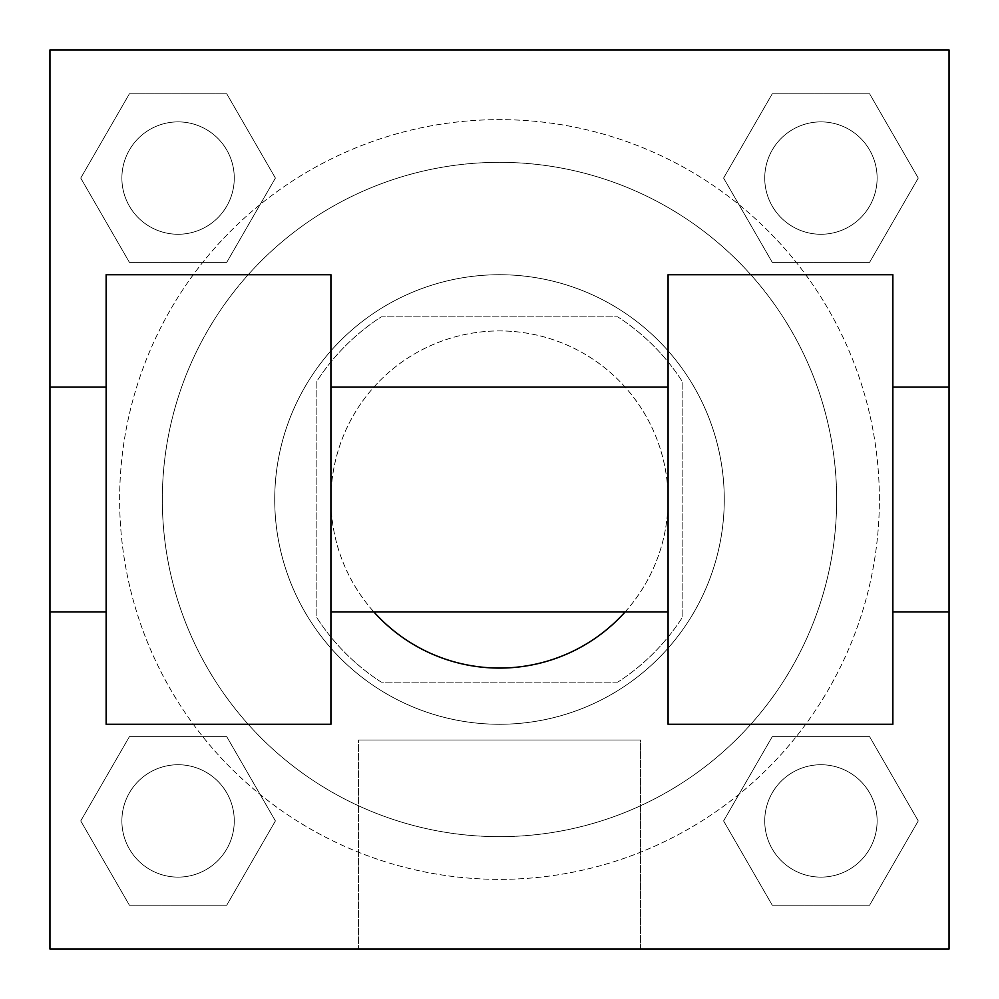 <?xml version="1.0" encoding="UTF-8"?>
<svg xmlns="http://www.w3.org/2000/svg" width="999" height="999" viewBox="0 0 999 999"><rect width="100%" height="100%" fill="white"/><g stroke="black" fill="none" stroke-linecap="round" stroke-linejoin="round"><path stroke-width="0.75" stroke-dasharray="5 3.75" d="M625.149 611.888A168.581 168.581 0 0 0 439.348 342.02A168.581 168.581 0 0 0 373.851 611.888M668.081 499.5A168.581 168.581 0 0 0 415.209 353.509A168.581 168.581 0 0 0 415.209 645.491A168.581 168.581 0 0 0 668.081 499.5L668.081 387.113L668.081 499.5M617.769 682.13L381.231 682.13A217.582 217.582 0 0 1 316.87 617.769L316.87 381.231A217.582 217.582 0 0 1 381.231 316.87L617.769 316.87A217.582 217.582 0 0 1 682.13 381.231L682.13 617.769A217.582 217.582 0 0 1 617.769 682.13L381.231 682.13A217.582 217.582 0 0 1 316.87 617.769L316.87 381.231A217.582 217.582 0 0 1 381.231 316.87L617.769 316.87A217.582 217.582 0 0 1 682.13 381.231L682.13 617.769A217.582 217.582 0 0 1 617.769 682.13M499.5 274.725A224.775 224.775 0 0 1 694.155 611.888A224.775 224.775 0 0 1 304.845 611.888A224.775 224.775 0 0 1 499.5 274.725A224.775 224.775 0 0 0 274.725 499.5A224.775 224.775 0 0 0 499.5 724.275A224.775 224.775 0 0 0 724.275 499.5A224.775 224.775 0 0 0 499.5 274.725M836.663 499.5A337.163 337.163 0 0 0 330.919 207.505A337.163 337.163 0 0 0 330.919 791.495A337.163 337.163 0 0 0 836.663 499.5A337.163 337.163 0 0 0 330.919 207.505A337.163 337.163 0 0 0 330.919 791.495A337.163 337.163 0 0 0 836.663 499.5M80.744 178.072L129.408 93.781L226.736 93.781L275.399 178.072L226.736 262.362L129.408 262.362L80.744 178.072L129.408 93.781L226.736 93.781L275.399 178.072L226.736 262.362L129.408 262.362L80.744 178.072L129.408 93.781L226.736 93.781L275.399 178.072L226.736 262.362L129.408 262.362L80.744 178.072M80.744 820.928L129.408 736.638L226.736 736.638L275.399 820.928L226.736 905.219L129.408 905.219L80.744 820.928L129.408 736.638L226.736 736.638L275.399 820.928L226.736 905.219L129.408 905.219L80.744 820.928L129.408 736.638L226.736 736.638L275.399 820.928L226.736 905.219L129.408 905.219L80.744 820.928M49.95 949.05L49.95 49.95L949.05 49.95L949.05 949.05L49.95 949.05L49.95 49.95L949.05 49.95L949.05 949.05L49.95 949.05L49.95 49.95L949.05 49.95L949.05 949.05L49.95 949.05L49.95 49.95L949.05 49.95L949.05 949.05L49.95 949.05M723.601 178.072L772.264 93.781L869.592 93.781L918.256 178.072L869.592 262.362L772.264 262.362L723.601 178.072L772.264 93.781L869.592 93.781L918.256 178.072L869.592 262.362L772.264 262.362L723.601 178.072L772.264 93.781L869.592 93.781L918.256 178.072L869.592 262.362L772.264 262.362L723.601 178.072M723.601 820.928L772.264 736.638L869.592 736.638L918.256 820.928L869.592 905.219L772.264 905.219L723.601 820.928L772.264 736.638L869.592 736.638L918.256 820.928L869.592 905.219L772.264 905.219L723.601 820.928L772.264 736.638L869.592 736.638L918.256 820.928L869.592 905.219L772.264 905.219L723.601 820.928M548.676 49.95L450.337 49.95L548.676 50M879.37 499.5A379.87 379.87 0 0 0 309.565 170.529A379.87 379.87 0 0 0 309.565 828.471A379.87 379.87 0 0 0 879.37 499.5A379.87 379.87 0 0 0 309.565 170.529A379.87 379.87 0 0 0 309.565 828.471A379.87 379.87 0 0 0 879.37 499.5M234.266 820.928A56.194 56.194 0 0 0 149.975 772.264A56.194 56.194 0 0 0 149.975 869.592A56.194 56.194 0 0 0 234.266 820.928A56.194 56.194 0 0 0 149.975 772.264A56.194 56.194 0 0 0 149.975 869.592A56.194 56.194 0 0 0 234.266 820.928A56.194 56.194 0 0 0 149.975 772.264A56.194 56.194 0 0 0 149.975 869.592A56.194 56.194 0 0 0 234.266 820.928A56.194 56.194 0 0 0 149.975 772.264A56.194 56.194 0 0 0 149.975 869.592A56.194 56.194 0 0 0 234.266 820.928M234.266 178.072A56.194 56.194 0 0 0 149.975 129.408A56.194 56.194 0 0 0 149.975 226.736A56.194 56.194 0 0 0 234.266 178.072A56.194 56.194 0 0 0 149.975 129.408A56.194 56.194 0 0 0 149.975 226.736A56.194 56.194 0 0 0 234.266 178.072A56.194 56.194 0 0 0 149.975 129.408A56.194 56.194 0 0 0 149.975 226.736A56.194 56.194 0 0 0 234.266 178.072A56.194 56.194 0 0 0 149.975 129.408A56.194 56.194 0 0 0 149.975 226.736A56.194 56.194 0 0 0 234.266 178.072M877.122 178.072A56.194 56.194 0 0 0 792.831 129.408A56.194 56.194 0 0 0 792.831 226.736A56.194 56.194 0 0 0 877.122 178.072A56.194 56.194 0 0 0 792.831 129.408A56.194 56.194 0 0 0 792.831 226.736A56.194 56.194 0 0 0 877.122 178.072A56.194 56.194 0 0 0 792.831 129.408A56.194 56.194 0 0 0 792.831 226.736A56.194 56.194 0 0 0 877.122 178.072A56.194 56.194 0 0 0 792.831 129.408A56.194 56.194 0 0 0 792.831 226.736A56.194 56.194 0 0 0 877.122 178.072M764.735 820.928A56.194 56.194 0 0 1 849.025 772.264A56.194 56.194 0 0 1 849.025 869.592A56.194 56.194 0 0 1 764.735 820.928A56.194 56.194 0 0 1 849.025 772.264A56.194 56.194 0 0 1 849.025 869.592A56.194 56.194 0 0 1 764.735 820.928M640.434 949.05L358.566 949.05L640.434 949.05L358.566 949.05L640.434 949.05L640.434 740.009L358.566 740.009L640.434 740.009L640.434 949.05M49.95 499.5L49.95 387.113L49.95 499.5M949.05 499.5L949.05 450.324L949.05 499.5M949 499.5L949 450.324L949 499.5M50 499.5L50 450.324L50 499.5M877.122 820.928A56.194 56.194 0 0 0 792.831 772.264A56.194 56.194 0 0 0 792.831 869.592A56.194 56.194 0 0 0 877.122 820.928A56.194 56.194 0 0 0 792.831 772.264A56.194 56.194 0 0 0 792.831 869.592A56.194 56.194 0 0 0 877.122 820.928M949 450.324L949 548.676L949 450.324M949.05 450.324L949.05 548.676L949.05 450.324M949.05 387.113L949.05 611.888L949.05 387.113M358.566 740.009L640.434 740.009L358.566 740.009L358.566 949.05L358.566 740.009M49.95 548.676L50 450.324L49.95 548.676M499.5 49.95L450.324 49.95L499.5 49.95M499.5 50L450.324 50L499.5 50M668.081 274.725L668.081 724.275L892.856 724.275L892.856 274.725L668.081 274.725M106.144 274.725L330.919 274.725L330.919 724.275L106.144 724.275L106.144 274.725M330.919 499.5L330.919 387.113L330.919 499.5M892.856 499.5L892.856 387.113L892.856 499.5M106.144 499.5L106.144 611.888L106.144 499.5"/><path stroke-width="1.5" d="M373.851 611.888A168.581 168.581 0 0 0 625.149 611.888M949.05 387.113L949.05 949.05L49.95 949.05L49.95 49.95L949.05 49.95L949.05 387.113L892.856 387.113M668.081 274.725L668.081 724.275L892.856 724.275L892.856 274.725L668.081 274.725M330.919 724.275L330.919 274.725L106.144 274.725L106.144 724.275L330.919 724.275M668.081 387.113L330.919 387.113M668.081 611.888L330.919 611.888M949.05 611.888L892.856 611.888M49.95 611.888L106.144 611.888M49.95 387.113L106.144 387.113"/></g></svg>
